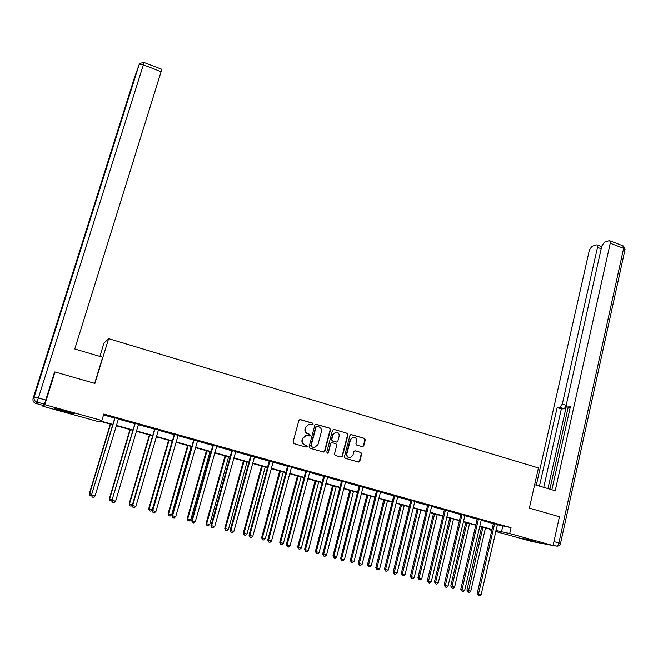 <?xml version="1.0" encoding="UTF-8"?>
<svg xmlns="http://www.w3.org/2000/svg" width="658" height="658" viewBox="0 0 658 658"><rect width="100%" height="100%" fill="white"/><g stroke="black" fill="none" stroke-linecap="round" stroke-linejoin="round"><path stroke-width="0.99" d="M313.109 424.213L312.525 423.143L300.352 419.565L298.88 420.421L293.057 442.069L293.887 443.607L306.135 447.111L307.163 446.502L306.587 445.433L305.008 444.981C302.836 444.101 301.956 442.472 302.359 440.07L302.836 438.269L306.11 435.366L309.424 435.966L310.14 435.333L309.564 434.264L307.985 433.811C305.822 432.931 304.942 431.294 305.345 428.901L305.822 427.108L309.013 424.237L312.41 424.838L313.109 424.213M312.163 424.829L312.747 424.229L312.163 423.16L299.777 419.541M306.159 447.119L306.809 446.494L306.233 445.425L305.008 444.981M309.17 435.958L309.778 435.341L309.202 434.272L307.985 433.811M522.436 538.392L535.628 541.411L522.436 538.392M63.785 411.472L54.359 408.552L64.969 410.921L74.346 413.824L63.785 411.472M362.352 446.733L363.767 445.869L365.297 439.914L364.491 438.409L350.953 434.519L349.957 435.415L344.414 456.784L345.228 458.297L358.791 462.113L359.827 461.2L361.686 453.971L360.88 452.465L354.868 450.804L353.839 451.709L352.918 455.295L350.138 457.721C347.737 457.499 346.667 456.117 346.93 453.576L350.582 439.511L353.256 437.118C355.698 437.29 356.792 438.672 356.546 441.255L355.937 443.591L356.743 445.096L362.352 446.733M54.211 373.07L55.05 371.984L94.916 383.433L108.619 338.656L538.441 467.953L529.361 508.132L559.432 516.769L553.074 545.564L531.746 541.476L495.721 531.516M55.05 371.984L44.793 404.695L101.858 420.511L100.032 420.873L112.748 424.394M497.3 524.739L511.044 527.691L103.824 414.03L101.858 420.511M511.044 527.691L509.711 533.548L553.074 545.564M330.53 429.715L329.716 428.194L315.856 424.221L314.861 425.117L309.128 446.675L309.951 448.205L323.423 452.062L324.879 451.191L330.53 429.715L329.329 428.202L315.766 424.237M333.943 429.435L347.194 433.326L348.008 434.839L342.448 456.224L341.009 457.096L335.317 455.468L334.503 453.946L336.781 445.236L335.967 443.722L331.764 442.587L330.744 443.492L328.358 452.572L327.626 453.206L326.771 452.12L332.504 430.291L333.943 429.435L347.194 433.326M108.619 338.656L103.98 343.098L99.901 356.406M103.545 414.943L114.607 418.036M118.218 419.039L134.701 423.637M138.328 424.649L154.556 429.172M158.208 430.192L174.197 434.65M177.874 435.67L193.617 440.062M197.31 441.09L212.814 445.417M216.531 446.453L231.805 450.714M235.539 451.75L250.583 455.945M254.333 456.997L269.155 461.126M272.93 462.179L287.53 466.251M291.313 467.303L305.699 471.317M309.507 472.378L323.678 476.326M327.503 477.395L341.461 481.286M345.302 482.355L359.062 486.196M362.912 487.265L376.466 491.049M380.332 492.126L393.69 495.852M397.572 496.938L410.74 500.606M414.63 501.692L427.601 505.311M431.508 506.397L444.298 509.966M448.213 511.052L460.814 514.572M464.745 515.666L477.165 519.129M481.105 520.223L493.352 523.636M118.407 418.751L114.582 417.682M138.624 424.221L134.676 423.283M158.397 429.904L154.531 428.827M178.047 435.382L174.173 434.305M197.482 440.802L193.584 439.717M216.704 446.165L212.789 445.071M235.712 451.47L231.772 450.368M254.506 456.71L250.558 455.607M273.095 461.9L269.13 460.789M291.478 467.024L287.505 465.913M309.671 472.099L305.674 470.988M327.75 476.984L323.654 475.997M345.458 482.084L341.436 480.957M363.068 486.994L359.029 485.867M380.489 491.855L376.442 490.72M397.728 496.658L393.665 495.532M414.779 501.421L410.707 500.286M431.656 506.125L427.577 504.99M448.361 510.781L444.265 509.646M464.885 515.395L460.789 514.252M481.245 519.96L477.132 518.808M497.44 524.475L493.319 523.324M43.288 405.048L42.902 406.282L44.793 404.695M491.814 530.43L489.799 529.871L491.855 530.258M489.955 529.188L489.799 529.871M112.641 424.755L99.202 421.038L97.474 421.375L42.902 406.282M495.844 530.99L497.678 531.327L495.885 530.833M491.978 529.748L479.666 526.342M475.767 525.265L463.281 521.802M459.399 520.733L446.724 517.221M442.85 516.152L429.995 512.59M426.137 511.521L413.084 507.91M409.243 506.849L396.001 503.181M392.176 502.128L378.737 498.402M374.92 497.349L361.283 493.574M357.483 492.521L343.649 488.697M339.865 487.644L325.817 483.762M322.05 482.717L307.796 478.769M304.045 477.733L289.578 473.727M285.843 472.699L271.162 468.628M267.444 467.599L252.54 463.479M248.839 462.451L233.705 458.264M230.029 457.244L214.664 452.992M211.012 451.98L195.418 447.662M191.774 446.659L175.941 442.275M172.33 441.279L156.25 436.83M152.656 435.835L136.338 431.311M132.76 430.324L116.195 425.734M495.959 530.504L509.711 533.548M116.302 425.381L132.867 429.962M136.445 430.957L152.763 435.473M156.357 436.468L172.429 440.918M176.048 441.921L191.881 446.305M195.516 447.308L211.111 451.627M214.771 452.646L230.127 456.899M233.804 457.91L248.938 462.105M252.631 463.125L267.535 467.254M271.252 468.282L285.934 472.345M289.668 473.382L304.136 477.387M307.886 478.424L322.14 482.372M325.907 483.416L339.956 487.307M343.739 488.351L357.574 492.184M361.374 493.237L375.011 497.012M378.819 498.065L392.258 501.791M396.083 502.852L409.325 506.512M413.166 507.581L426.22 511.192M430.077 512.261L442.933 515.823M446.798 516.892L459.473 520.396M463.355 521.473L475.849 524.936M479.74 526.013L492.052 529.419M502.77 526.268L501.445 532.018M309.12 424.221L305.822 427.108M307.631 433.811C305.468 432.939 304.588 431.303 304.991 428.917L305.468 427.124M306.291 435.349L302.836 438.269M304.654 444.973C302.483 444.101 301.603 442.464 302.006 440.07L302.483 438.269M323.506 452.079L324.501 451.174L330.151 429.723M317.131 426.294L316.111 426.894L311.086 445.811L311.662 446.881L314.664 447.481L317.995 444.569L321.408 431.656C321.803 429.279 320.923 427.659 318.785 426.779L317.131 426.294M316.572 426.277L316.111 426.894M314.055 447.489L311.3 446.872L310.724 445.803L315.75 426.91M341.066 457.104L342.053 456.2L347.605 434.848L346.799 433.334M331.69 442.595L330.357 443.484L328.358 452.572M327.339 453.181L327.98 452.556M339.133 436.229C339.388 433.614 338.27 432.232 335.786 432.076L333.113 434.469L331.805 439.437L332.619 440.959L336.822 442.094L337.842 441.189L339.133 436.229M335.86 432.067L333.113 434.469M336.583 442.094L332.241 440.959L331.426 439.437L332.726 434.477M353.33 437.109L350.582 439.511M349.562 457.713C347.268 457.384 346.256 456.002 346.536 453.559L350.179 439.511M358.437 462.08L359.416 461.176L361.275 453.954L360.469 452.449L355.262 450.845M362.435 446.749L363.356 445.869L364.877 439.914L364.08 438.417L350.854 434.535M110.305 424.106L89.356 493.648L91.701 494.339M110.593 424.188L89.62 493.813L90.006 495.671L89.356 493.648M91.701 495.647L90.006 495.671M114.903 418.324L91.511 494.98L114.928 417.616M95.097 495.992L93.51 497.399L92.186 497.061L91.791 495.153L95.097 495.992L118.514 418.611M114.558 418.398L114.566 417.509M92.186 497.061L91.511 494.98M94.67 383.359L102.664 357.22L74.773 348.987L161.136 71.664L143.345 64.871L38.386 398L45.747 400.048L54.556 371.984L54.959 372.099M42.918 405.361L44.357 404.127L37.013 402.087L35.828 403.403L42.91 405.361M144.036 62.494L140.096 63.275L139.101 64.78L134.651 77.035L33.073 398.509L34.167 397.021L139.101 64.78C139.628 64.056 141.042 64.081 143.345 64.871L144.053 62.494L161.794 69.287L161.136 71.664M45.747 400.048L44.357 404.127M534.658 484.691L555.22 490.753L610.246 243.23L609.851 240.787L609.061 240.713L604.34 242.267L601.807 245.96L566.497 403.815L567.031 406.85L570.132 407.812M551.865 489.766L570.354 406.817L567.541 406.981M601.182 248.757L597.489 247.359L597.119 244.949L596.378 244.883L591.855 246.372L589.404 249.982L536.311 485.176M566.431 405.863L564.062 408.783L559.851 407.425L557.145 407.59L539.461 486.106M559.851 407.425L562.319 404.078L566.365 405.394M597.489 247.359L562.319 404.078M566.439 405.887L547.941 488.606M568.191 407.228L549.891 489.182M564.062 408.783L561.332 408.939L543.738 487.364M561.332 408.939L557.145 407.59M129.955 429.551L109.36 498.756L112.189 499.578M130.3 429.641L109.68 498.937L110.051 500.787L109.36 498.756M112.066 500.458L111.325 501.108L110.051 500.787M149.391 434.93L129.141 503.814L132.431 504.752M149.794 435.037L129.519 504.003L129.865 505.837L129.141 503.814M132.324 505.122L131.131 506.158L129.865 505.837M135.046 423.941L112 500.212L135.079 423.234M115.611 501.231L114.015 502.622L112.715 502.293L112.337 500.393L115.611 501.231L138.493 424.385M134.643 423.991L134.66 423.119M112.715 502.293L112 500.212M154.967 429.493L154.507 429.526L132.25 505.377L132.645 505.583L154.992 428.794M135.877 506.405L134.298 507.787L132.998 507.458L132.645 505.583L135.877 506.405L158.496 429.764M154.507 429.526L154.515 428.654M132.998 507.458L132.25 505.377M168.613 440.251L148.692 508.815L149.136 509.021L152.253 509.818L172.133 441.222M169.065 440.375L149.136 509.021L149.465 510.838L148.692 508.815M152.253 509.818L150.707 511.159L149.465 510.838M187.62 445.507L168.037 513.758L168.53 513.972L171.623 514.762L191.165 446.494M188.13 445.647L168.53 513.972L168.843 515.782L168.037 513.758M171.623 514.762L170.077 516.094L168.843 515.782M206.423 450.714L187.168 518.644L187.711 518.874L190.771 519.655L209.992 451.701M206.99 450.87L187.711 518.874L188.007 520.667L187.168 518.644M190.771 519.655L189.224 520.98L188.007 520.667M174.666 434.987L174.148 435.004L152.269 510.493L152.73 510.707L174.691 434.288M155.921 511.529L154.334 512.895L153.059 512.574L152.73 510.707L155.921 511.529L178.154 435.251M174.148 435.004L174.156 434.132M153.059 512.574L152.269 510.493M194.135 440.416L193.559 440.416L172.059 515.551L172.577 515.782L194.159 439.717M175.735 516.588L174.156 517.945L172.889 517.624L172.577 515.782L175.735 516.588L197.589 440.671M193.559 440.416L193.567 439.552M172.889 517.624L172.059 515.551M213.398 445.787L212.764 445.77L191.626 520.544L192.202 520.791L213.414 445.088M195.327 521.588L193.748 522.937L192.498 522.625L192.202 520.791L195.327 521.588L216.803 446.034M212.764 445.77L212.773 444.907M192.498 522.625L191.626 520.544M225.028 455.862L206.086 523.48L206.686 523.727L209.705 524.5L228.606 456.849M225.636 456.035L206.686 523.727L206.957 525.503L206.086 523.48M209.705 524.5L208.167 525.808L206.957 525.503M232.439 451.092L231.756 451.059L210.979 525.487L211.605 525.742L232.455 450.401M214.697 526.532L213.118 527.88L211.884 527.56L211.605 525.742L214.697 526.532L235.811 451.339M231.756 451.059L231.756 450.204M211.884 527.56L210.979 525.487M243.427 460.954L224.797 528.267L225.455 528.522L228.441 529.287L247.03 461.949M244.085 461.135L225.455 528.522L225.71 530.282L224.797 528.267M228.441 529.287L226.903 530.587L225.71 530.282M251.266 456.348L250.534 456.298L230.111 530.373L230.794 530.644L251.29 455.657M233.853 531.425L232.274 532.758L231.048 532.445L230.794 530.644L233.853 531.425L254.605 456.578M250.534 456.298L250.542 455.443M231.048 532.445L230.111 530.373M261.629 465.996L243.312 532.996L244.011 533.268L246.972 534.025L265.248 466.991M262.336 466.193L244.011 533.268L244.25 535.012L243.312 532.996M246.972 534.025L245.434 535.316L244.25 535.012M269.895 461.538L269.114 461.472L249.037 535.201L249.769 535.489L269.912 460.855M252.795 536.262L251.216 537.586L250.007 537.273L249.769 535.489L252.795 536.262L273.193 461.768M269.114 461.472L269.114 460.625M250.007 537.273L249.037 535.201M279.634 470.98L261.629 537.676L262.377 537.956L265.297 538.705L283.269 471.983M280.398 471.186L262.377 537.956L262.6 539.692L261.629 537.676M265.297 538.705L263.768 539.996L262.6 539.692M288.319 466.67L287.48 466.596L267.748 539.988L268.538 540.284L288.336 465.987M271.524 541.04L269.953 542.356L268.752 542.052L268.538 540.284L271.524 541.04L291.576 466.892M287.48 466.596L287.48 465.757M268.752 542.052L267.748 539.988M297.457 475.907L279.74 542.307L280.538 542.603L283.434 543.344L301.109 476.918M298.263 476.129L280.538 542.603L280.744 544.322L279.74 542.307M283.434 543.344L281.904 544.618L280.744 544.322M306.538 471.753L305.657 471.663L286.255 544.709L287.094 545.021L306.554 471.07M290.046 545.77L288.475 547.078L287.299 546.782L287.094 545.021L290.046 545.77L309.762 471.967M305.657 471.663L305.657 470.824M287.299 546.782L286.255 544.709M315.083 480.792L297.663 546.888L298.51 547.193L301.372 547.925L318.752 481.804M315.939 481.023L298.51 547.193L298.699 548.904L297.663 546.888M301.372 547.925L299.842 549.191L298.699 548.904M324.567 476.779L323.637 476.672L304.564 549.389L305.452 549.71L324.583 476.104M308.372 550.45L306.801 551.749L305.633 551.453L305.452 549.71L308.372 550.45L327.635 477.149M323.637 476.672L323.637 475.841M305.633 551.453L304.564 549.389M332.529 485.62L315.396 551.42L316.292 551.733L319.122 552.457L336.213 486.64M333.425 485.867L316.292 551.733L316.457 553.436L315.396 551.42M319.122 552.457L317.592 553.723L316.457 553.436M342.399 481.746L341.42 481.631L322.675 554.011L323.604 554.34L342.415 481.08M326.5 555.081L324.929 556.372L323.777 556.076L323.604 554.34L326.5 555.081L345.549 481.952M341.42 481.631L341.42 480.801M323.777 556.076L322.675 554.011M349.793 490.399L332.94 555.903L333.877 556.232L336.682 556.948L353.494 491.419M350.739 490.654L333.877 556.232L334.034 557.918L332.94 555.903M336.682 556.948L335.152 558.206L334.034 557.918M360.041 486.665L359.021 486.533L340.589 558.584L341.568 558.93L360.049 485.999M344.422 559.662L342.859 560.937L341.716 560.649L341.568 558.93L344.422 559.662L363.158 486.862M359.021 486.533L359.013 485.711M341.716 560.649L340.589 558.584M366.876 495.12L350.303 560.345L351.29 560.682L354.062 561.389L370.594 496.148M367.863 495.4L351.29 560.682L351.43 562.351L350.303 560.345M354.062 561.389L352.532 562.631L351.43 562.351M377.495 491.534L376.425 491.386L358.306 563.108L359.334 563.462L377.503 490.868M362.163 564.186L360.6 565.461L359.465 565.173L359.334 563.462L362.163 564.186L380.579 491.723M376.425 491.386L376.425 490.564M359.465 565.173L358.306 563.108M383.787 499.8L367.485 564.737L368.513 565.082L371.252 565.781L387.513 500.837M384.815 500.088L368.513 565.082L368.636 566.744L367.485 564.737M371.252 565.781L369.73 567.023L368.636 566.744M394.759 496.346L393.657 496.19L375.841 567.583L376.911 567.953L394.775 495.688M379.707 568.668L378.153 569.935L377.034 569.647L376.911 567.953L379.707 568.668L397.81 496.535M393.657 496.19L393.649 495.375M377.034 569.647L375.841 567.583M400.525 504.439L384.486 569.08L385.555 569.441L388.269 570.132L404.267 505.467M401.594 504.735L385.555 569.441L385.662 571.086L384.486 569.08M388.269 570.132L386.748 571.366L385.662 571.086M411.85 501.108L410.699 500.935L393.18 572.016L394.298 572.394L411.859 500.45M397.07 573.102L395.516 574.36L394.405 574.072L394.298 572.394L397.07 573.102L414.869 501.289M410.699 500.935L410.691 500.129M394.405 574.072L393.18 572.016M417.082 509.021L401.314 573.381L402.425 573.751L405.106 574.434L420.84 510.057M418.192 509.325L402.425 573.751L402.523 575.388L401.314 573.381M405.106 574.434L403.593 575.66L402.523 575.388M428.761 505.821L427.568 505.64L410.345 576.4L411.505 576.786L428.769 505.171M414.244 577.485L412.689 578.736L411.595 578.456L411.505 576.786L414.244 577.485L431.747 506.002M427.568 505.64L427.56 504.834M411.595 578.456L410.345 576.4M433.482 513.561L417.97 577.634L419.121 578.02L421.778 578.695L437.249 514.597M434.634 513.873L419.121 578.02L419.204 579.64L417.97 577.634M421.778 578.695L420.265 579.912L419.204 579.64M445.491 510.493L444.257 510.295L427.33 580.734L428.531 581.129L445.499 509.835M431.237 581.828L429.69 583.062L428.605 582.791L428.531 581.129L431.237 581.828L448.443 510.657M444.257 510.295L444.249 509.489M428.605 582.791L427.33 580.734M449.71 518.052L434.453 581.853L435.637 582.24L438.277 582.914L453.494 519.096M450.895 518.381L435.637 582.24L435.711 583.852L434.453 581.853M438.277 582.914L436.764 584.115L435.711 583.852M462.056 515.107L460.781 514.901L444.134 585.028L445.376 585.431L462.056 514.457M448.057 586.122L446.511 587.355L445.433 587.076L445.376 585.431L448.057 586.122L464.976 515.272M460.781 514.901L460.773 514.095M445.433 587.076L444.134 585.028M465.774 522.501L450.771 586.023L451.997 586.418L454.604 587.084L469.565 523.546M466.999 522.839L451.997 586.418L452.054 588.022L450.771 586.023M454.604 587.084L453.091 588.285L452.054 588.022M478.44 519.672L477.132 519.458L460.765 589.272L462.039 589.691L478.448 519.03M464.696 590.366L463.15 591.591L462.089 591.32L462.039 589.691L464.696 590.366L481.327 519.836M477.132 519.458L477.116 518.66M462.089 591.32L460.765 589.272M481.681 526.902L466.925 590.144L468.183 590.555L470.766 591.213L485.489 527.955M482.947 527.247L468.225 592.142L466.925 590.144M470.766 591.213L469.261 592.406L468.225 592.142M494.66 524.196L493.311 523.965L477.223 593.475L478.539 593.903L494.668 523.554M481.171 594.577L479.624 595.794L478.572 595.523L478.539 593.903L481.171 594.577L497.522 524.352M493.311 523.965L493.303 523.176M478.572 595.523L477.223 593.475M360.469 452.449L360.88 452.465M361.275 453.954L361.686 453.971M359.416 461.176L359.827 461.2M364.08 438.417L364.491 438.409M364.877 439.914L365.297 439.914M363.356 445.869L363.767 445.869M35.82 403.37L35.828 403.403C33.5 402.507 32.587 400.878 33.073 398.509L33.073 398.518M38.386 398L34.167 397.021C33.657 399.472 34.611 401.166 37.013 402.087L38.386 398M553.098 545.457L556.306 546.074L553.156 545.194M553.954 541.583L558.872 542.957L623.62 248.337L610.246 243.23M622.871 245.771L623.62 248.337L625.067 249.357L623.192 245.895L609.851 240.787M624.985 249.711L560.517 543.475L558.872 542.957C558.305 545.03 557.449 546.074 556.306 546.074L556.939 546.165C558.823 546.181 560.016 545.285 560.517 543.475L560.509 543.516M155.017 429L154.556 429.032M174.707 434.494L174.189 434.51M194.184 439.922L193.608 439.922M213.439 445.293L212.805 445.277M232.48 450.607L231.797 450.574M251.307 455.854L250.575 455.813M269.936 461.052L269.147 460.987M288.352 466.193L287.521 466.111M306.579 471.276L305.699 471.186M324.6 476.302L323.67 476.195M342.431 481.278L341.453 481.154M360.074 486.196L359.054 486.065M377.528 491.065L376.458 490.917M394.792 495.877L393.69 495.721M411.883 500.648L410.732 500.475M428.786 505.36L427.593 505.18M445.524 510.024L444.29 509.835M462.08 514.646L460.806 514.441M478.465 519.22L477.157 518.998M494.684 523.743L493.344 523.513M570.124 407.853L567.426 406.981M597.119 244.949L601.651 246.668"/></g></svg>
